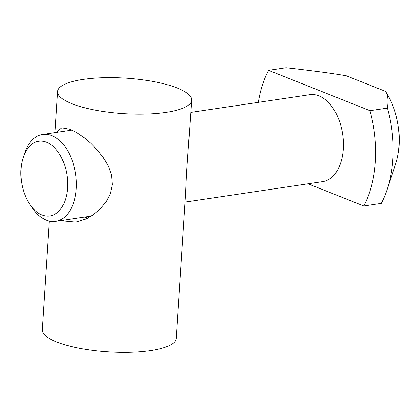 <?xml version="1.0" encoding="UTF-8"?>
<svg xmlns="http://www.w3.org/2000/svg" width="420" height="420" viewBox="0 0 420 420"><rect width="100%" height="100%" fill="white"/><g stroke="black" fill="none" stroke-linecap="round" stroke-linejoin="round"><path stroke-width="0.63" d="M84.373 217.077L87.323 218.295M49.255 221.083L42.226 329.763A67.148 17.777 3.7 0 0 56.548 341.938A67.148 17.777 3.7 0 0 130.604 352.264A67.148 17.777 3.7 0 0 176.237 338.431L185.666 192.623L186.527 173.534L191.641 100.223A67.148 17.777 3.7 0 0 177.319 88.048A67.148 17.777 3.7 0 0 103.267 77.721A67.148 17.777 3.7 0 0 57.629 91.555A67.148 17.777 3.7 0 0 71.951 103.73A67.148 17.777 3.7 0 0 146.008 114.056A67.148 17.777 3.7 0 0 191.641 100.223M62.738 220.295L64.365 221.046L75.842 222.101L85.79 219.035L93.13 214.835L100.034 209.129L106.061 201.925L110.371 193.583L112.292 184.579L111.552 175.329L108.37 166.204L103.362 157.637L97.325 149.982L90.694 143.209L83.57 137.214L76.582 132.484L70.297 129.334L61.819 127.838L56.149 132.431M23.258 157.285L24.665 153.064A43.937 26.754 81.5 0 1 42.656 134.442A43.937 26.754 81.5 0 1 51.854 135.618A43.937 26.754 81.5 0 1 76.298 181.377A43.937 26.754 81.5 0 1 55.587 221.361A43.937 26.754 81.5 0 1 46.389 220.185A43.937 26.754 81.5 0 1 32.959 208.782L30.382 205.154A37.748 22.985 81.5 0 1 23.258 157.285A37.748 22.985 81.5 0 1 46.615 142.296A37.748 22.985 81.5 0 1 67.552 187.898A37.748 22.985 81.5 0 1 41.916 214.951A37.748 22.985 81.5 0 1 30.382 205.154M190.853 112.387L309.719 94.7A43.937 26.754 81.5 0 1 318.922 95.876A43.937 26.754 81.5 0 1 343.361 141.635A43.937 26.754 81.5 0 1 322.655 181.619L185.052 202.094M308.06 183.792L363.783 205.978L381.266 203.38A95.923 58.401 -98.5 0 0 387.056 189.777L395.524 164.456A58.79 35.795 -98.5 0 0 385.439 91.366L346.327 75.794C333.779 73.626 318.418 71.405 286.072 67.736L268.59 70.34A95.923 58.401 -98.5 0 0 258.368 102.338M387.056 189.777A95.923 58.401 -98.5 0 0 387.424 108.092C388.531 100.034 387.87 94.458 385.439 91.366M387.424 108.092L369.947 110.696L268.59 70.34M363.783 205.978A95.923 58.401 -98.5 0 0 369.947 110.696M54.978 132.61L57.629 91.555M87.15 216.662L85.801 217.76M42.656 134.442L72.014 130.074M55.587 221.361L91.292 216.048"/></g></svg>
